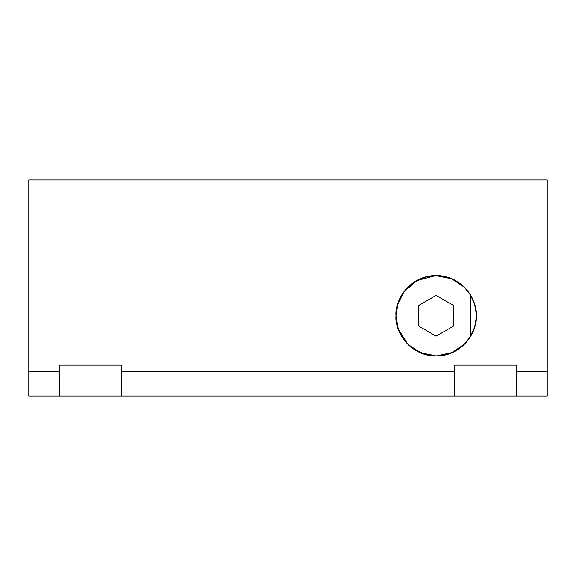 <?xml version="1.0" encoding="UTF-8"?>
<svg xmlns="http://www.w3.org/2000/svg" width="576" height="576" viewBox="0 0 576 576"><rect width="100%" height="100%" fill="white"/><g stroke="black" fill="none" stroke-linecap="round" stroke-linejoin="round"><path stroke-width="0.86" d="M547.2 180L547.2 396L454.63 396L454.63 371.311L121.37 371.311L121.37 396L454.63 396L28.8 396L59.659 396L59.659 371.311L28.8 371.311L28.8 396L28.8 371.311L59.659 371.311L59.659 365.141L121.37 365.141L121.37 371.311L454.63 371.311L454.63 365.141L516.341 365.141L516.341 396L547.2 396L547.2 371.311L516.341 371.311L547.2 371.311L547.2 180L28.8 180L547.2 180M424.469 354.276L424.858 354.276L424.469 354.276M28.8 180L28.8 371.311L28.8 180M406.102 289.138L404.215 291.449L398.052 302.904L396 315.77C394.387 327.506 406.426 355.342 436.111 355.889C465.804 355.342 477.842 327.506 476.23 315.77C476.928 337.19 457.589 356.602 436.111 355.889C414.713 356.609 395.266 337.226 396 315.77C395.302 294.35 414.641 274.946 436.111 275.659C457.517 274.939 476.964 294.322 476.23 315.77C477.842 304.034 465.804 276.206 436.111 275.659C406.426 276.206 394.387 304.034 396 315.77L397.584 304.603L403.92 291.838L416.974 280.519L435.686 275.659M59.659 365.141L59.659 396L121.37 396L121.37 365.141L59.659 365.141M454.63 365.141L454.63 396L516.341 396L516.341 365.141L454.63 365.141M436.111 275.659L451.807 278.856L464.155 287.086M464.479 287.41L470.606 295.294L474.48 304.056M474.696 304.776L476.122 312.84M470.606 295.286L467.251 290.434M459.662 283.241L451.123 278.575L442.253 276.077M431.51 275.897L425.498 277.085L412.826 283.039M396 315.77L398.052 328.615L404.215 340.092L406.102 342.403M413.309 348.84L425.498 354.456L431.525 355.651M442.346 355.442L451.123 352.973L459.605 348.358M467.518 340.776L470.606 336.254L470.606 295.294L470.606 336.254L464.803 343.807M453.766 305.582L436.111 295.387L418.464 305.582L418.464 325.958L436.111 336.154L453.766 325.958L453.766 305.582L453.766 325.958L436.111 336.154L418.464 325.958L418.464 305.582L436.111 295.387L453.766 305.582M476.122 318.672L474.682 326.808M474.473 327.514L470.606 336.254C473.94 331.142 475.812 324.317 476.23 315.77C475.812 307.224 473.94 300.398 470.606 295.294M464.479 344.138L452.232 352.505L436.543 355.882M436.111 355.889L420.415 352.685L408.074 344.462M407.75 344.138L398.297 329.148L396 315.778"/></g></svg>
